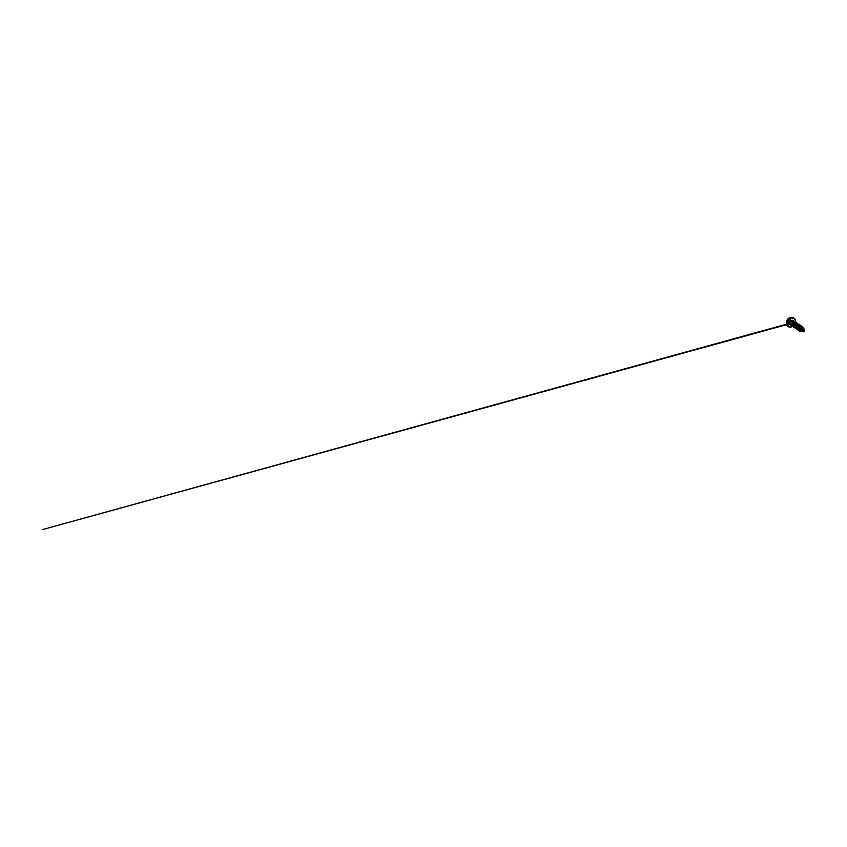 <?xml version="1.0" encoding="UTF-8"?>
<svg xmlns="http://www.w3.org/2000/svg" width="847" height="847" viewBox="0 0 847 847"><rect width="100%" height="100%" fill="white"/><g stroke="black" fill="none" stroke-linecap="round" stroke-linejoin="round"><path stroke-width="1.27" d="M793.078 326.233L790.018 327.238A4.923 3.536 -56.9 0 1 787.879 322.252A4.923 3.536 -56.9 0 1 793.12 318.176L793.099 318.07A5.008 3.6 123.1 0 0 788.229 321.182A5.008 3.6 123.1 0 0 788.441 326.603A5.008 3.6 123.1 0 0 789.944 327.281A5.008 3.6 -56.9 0 1 788.441 326.603A5.008 3.6 -56.9 0 1 788.229 321.182A5.008 3.6 -56.9 0 1 793.099 318.07L792.263 317.519A5.008 3.6 123.1 0 0 787.392 320.632A5.008 3.6 123.1 0 0 787.604 326.053A5.008 3.6 -56.9 0 1 787.392 320.632A5.008 3.6 -56.9 0 1 792.263 317.519A2.001 1.313 -83 0 0 791.86 317.371A2.001 1.313 -83 0 0 791.183 317.572M803.888 329.208L803.02 331.728L802.427 330.341L803.888 329.208A1.366 0.985 -56.9 0 1 803.02 331.728A11.127 7.295 97 0 1 803.401 330.436A11.127 7.295 97 0 1 803.888 329.208L802.427 330.341L802.829 331.675L804.481 330.595L803.888 329.208M803.369 328.689L802.522 327.853L803.771 329.081L802.321 330.319L802.988 331.812A1.461 1.048 -56.9 0 1 803.919 329.112L803.919 329.112A1.461 1.048 -56.9 0 1 802.988 331.812L802.353 330.33L803.919 329.102L804.629 329.822L804.29 331.103L802.003 331.505M793.713 321.998L793.088 320.558L792.358 320.844L793.491 321.828L792.601 321.246A1.895 1.355 123.1 0 1 793.163 321.5A1.895 1.355 123.1 0 0 792.601 321.246L792.4 320.282L791.585 320.378L789.796 321.998L789.584 324.253L790.367 325.036L791.14 324.687L790.738 325.132A2.636 1.895 -56.9 0 1 789.595 322.463A2.636 1.895 -56.9 0 1 792.4 320.282A2.636 1.895 -56.9 0 1 793.703 321.775M792.697 322.347A1.895 1.355 123.1 0 0 791.786 324.909A1.895 1.355 -56.9 0 1 792.697 322.347M794.687 324.899L793.819 325.65M792.601 321.246A1.895 1.355 123.1 0 0 790.759 322.421A1.895 1.355 123.1 0 0 790.833 324.475A1.895 1.355 123.1 0 0 791.405 324.729A1.895 1.355 123.1 0 1 790.833 324.475A1.895 1.355 123.1 0 1 790.759 322.421A1.895 1.355 123.1 0 1 792.601 321.246M799.579 329.261L800.426 330.277M800.595 330.319L799.632 329.462M799.716 328.001C800.108 327.037 801.093 326.73 801.294 327.344M798.732 329.208L798.202 328.583M797.271 328.265L796.752 327.63M797.599 325.206L798.361 325.386M795.82 327.313L795.301 326.688M795.64 324.676C796.159 323.967 797.069 324.009 796.985 324.877M794.37 326.37L793.84 325.735M795.005 323.226L795.534 323.819M793.353 325.661L794.295 325.492C794.92 324.909 795.206 323.363 794.55 322.516L793.332 322.336L792.326 323.946L792.919 325.809L792.326 323.946L793.332 322.336L794.55 322.516L794.01 322.146M796.053 323.543L794.539 323.628L793.819 325.47L794.74 326.963M795.979 323.416L794.348 323.84L793.819 325.47L794.37 326.73M797.472 324.401L796.116 324.465L795.439 325.449L795.831 327.683L795.439 325.449L796.953 324.115M798.837 325.259L797.578 325.396L796.858 326.487L797.281 328.625L796.889 326.413L797.673 325.322L798.837 325.259M800.383 327.387L799.812 328.276M800.362 326.307L799.06 326.328L798.361 327.302L798.732 329.578L798.499 327.016L800.288 326.211M799.896 329.917L800.754 329.621L799.896 329.917M801.94 327.63L802.691 328.17M801.908 328.117C802.162 327.006 801.251 326.677 800.606 327.207L799.642 329.367C799.822 330.743 800.775 330.806 800.839 330.849L800.839 330.849C799.6 330.669 799.272 328.837 800.087 327.747C800.881 326.508 802.247 326.857 801.908 328.117M800.923 330.891L800.404 331.611L801.442 331.495L799.346 331.05L798.827 328.53L800.394 326.286L801.887 326.127L802.543 327.376L802.247 326.413L800.404 326.296L798.837 328.541L799.356 331.061L800.404 331.611L798.763 329.748L799.166 327.662L801.326 326.01L802.554 327.376M802.977 331.823C803.104 331.833 803.898 331.96 804.534 330.648C804.904 329.261 804.089 329.144 803.994 329.102L804.534 330.648L802.977 331.823L802.3 330.404L803.771 329.081L802.522 327.853L801.707 328.361L801.135 330.563L801.77 331.399L801.135 330.563L801.707 328.361L803.147 328.054L804.248 329.229M803.305 327.503L801.506 328.011L800.764 329.525L801.474 331.516L801.029 328.71L802.109 327.535L803.305 327.503L801.516 328.022L800.775 329.536L801.018 331.039L802.035 331.738L800.966 330.944L801.082 328.636L802.808 327.355L803.771 328.721L803.295 327.503M794.115 322.114L794.655 322.961M790.018 327.238L788.229 326.222L787.562 324.02L789.362 319.817L791.596 318.345L793.808 318.345L795.28 319.817L795.492 322.262M790.738 325.132L791.977 324.856M794.92 323.956A5.008 3.6 123.1 0 0 794.602 318.747A5.008 3.6 123.1 0 0 793.099 318.07L793.12 318.176A4.923 3.536 -56.9 0 1 795.502 322.209M791.86 317.371A2.001 1.313 97 0 1 792.263 317.519A5.008 3.6 -56.9 0 1 793.766 318.207A5.008 3.6 123.1 0 0 792.263 317.519L793.099 318.07A5.008 3.6 -56.9 0 1 794.602 318.747M798.223 330.372L797.482 327.207L799.875 325.047L801.04 326.995L800.87 325.566L799.695 325.079L797.81 326.54L797.387 329.197L799.06 330.669L798.223 330.372L797.313 328.805L797.715 326.72L799.092 325.269L800.542 325.237L798.319 325.841L797.292 328.795L798.213 330.372M796.773 329.43L796.032 326.264L797.503 324.38L798.425 324.105L799.589 325.079L799.081 324.285L799.6 325.079L798.245 324.126L797.228 324.581L795.873 326.921L796.561 329.261L797.609 329.727L796.159 328.774L795.894 326.804L796.879 324.899L799.092 324.295L796.868 324.888L795.884 326.794L796.148 328.763L797.599 329.716M797.641 323.342L796.18 323.363L794.793 324.814L794.698 327.81L796.148 328.774L794.475 327.291L795.767 323.628L796.783 323.173L798.139 324.136L796.794 323.173L794.899 324.645L794.486 327.302L796.159 328.774L794.401 326.9L795.428 323.946L796.974 323.162L798.149 324.136M794.698 327.821L793.131 326.646L793.12 324.359L794.528 322.527L796.18 322.389L796.656 323.194L796.201 322.411L794.306 322.696L792.961 325.026L793.65 327.365L794.698 327.831L793.247 326.878L792.993 324.899L793.967 323.003L796.18 322.4L794.719 322.411L793.343 323.861L792.94 325.947L793.851 327.524M792.633 326.381L791.797 325.036L792.051 323.279L793.099 322.019L794.412 321.924L794.804 322.379L793.216 321.966L792.03 323.374L791.881 325.354L793.11 326.593L792.093 325.82L791.807 324.157L793.11 322.029L794.412 321.924L793.099 322.019L792.061 323.279L791.797 325.026L792.623 326.37M801.993 326.19L800.531 326.211L799.155 327.662L798.753 329.748L799.674 331.315M798.933 326.434L798.35 327.323M801.04 326.995L801.061 326.042M800.404 331.611L800.839 330.849M788.811 323.279L789.828 323.946M792.792 326.476L789.955 327.291L787.954 326.328L786.249 322.739L787.17 319.912C788.208 318.26 790.071 317.149 791.881 317.381L794.941 319.118L795.534 322.209M792.157 325.354L790.971 324.57M794.211 322.167L793.036 321.405M789.468 323.872L42.35 529.629L789.425 323.406"/></g></svg>
